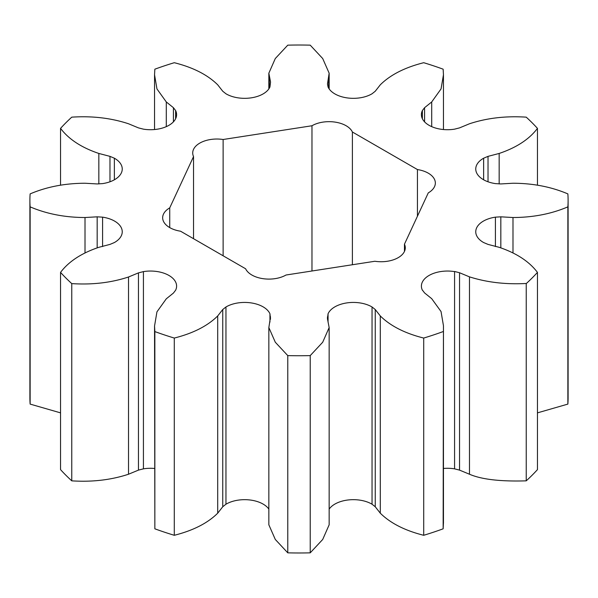 <?xml version="1.0" encoding="UTF-8"?>
<svg xmlns="http://www.w3.org/2000/svg" width="598" height="598" viewBox="0 0 598 598"><rect width="100%" height="100%" fill="white"/><g stroke="black" fill="none" stroke-linecap="round" stroke-linejoin="round"><path stroke-width="0.9" d="M329.154 509.092A26.103 15.07 180 0 1 371.821 504.084A26.103 15.07 180 0 1 372.046 504.219L375.245 506.753L375.245 309.517L372.046 306.983A26.103 15.07 0 0 0 371.821 306.849A26.103 15.07 0 0 0 346.444 302.969A26.103 15.07 0 0 0 328.055 313.786L327.45 318.712L329.154 327.569L322.703 342.235L310.22 355.608A269.1 155.36 0 0 1 287.78 355.608L275.297 342.228L268.846 327.562L270.52 316.835M270.52 319.205L269.945 313.786A26.103 15.07 0 0 0 263.105 306.849A26.103 15.07 0 0 0 225.954 306.983L222.755 309.517L217.709 315.946C207.618 325.94 193.139 333.31 174.287 338.057A269.1 155.36 0 0 1 154.852 331.576L154.546 325.985L156.945 311.85L166.296 298.806L173.42 293.072L175.625 290.202A26.103 15.07 0 0 0 176.604 286.121A26.103 15.07 0 0 0 168.957 275.461A26.103 15.07 0 0 0 143.423 271.612L138.452 272.882L128.525 276.994C111.123 282.734 92.204 284.94 71.767 283.609A269.1 155.36 0 0 1 60.548 272.389C68.71 261.528 81.478 253.171 98.842 247.31L109.972 244.403L114.368 242.556A26.103 15.07 0 0 0 122.246 231.762A26.103 15.07 0 0 0 114.599 221.111A26.103 15.07 0 0 0 102.579 217.156L97.175 216.827L85.013 217.523C64.973 217.47 46.681 213.912 30.132 206.863A269.1 155.36 0 0 1 29.9 200.382L29.9 397.618A269.1 155.36 180 0 0 30.132 404.099L30.132 206.863M29.9 200.382A269.1 155.36 0 0 1 30.132 193.901C46.607 186.86 64.898 183.309 85.013 183.242L97.175 183.937L102.579 183.608A26.103 15.07 0 0 0 122.246 169.002A26.103 15.07 0 0 0 114.599 158.343A26.103 15.07 0 0 0 114.368 158.208L109.972 156.362L98.842 153.454C81.53 147.624 68.763 139.267 60.548 128.376A269.1 155.36 0 0 1 71.767 117.156C92.129 115.81 111.049 118.015 128.525 123.771L138.452 127.882L143.423 129.153A26.103 15.07 0 0 0 176.597 114.644A26.103 15.07 0 0 0 175.625 110.563L173.42 107.692L166.296 101.959L156.96 88.945L154.546 74.78L154.852 69.189A269.1 155.36 0 0 1 174.287 62.708C193.087 67.425 207.566 74.795 217.709 84.819L222.755 91.247L225.954 93.781A26.103 15.07 0 0 0 251.399 97.818A26.103 15.07 0 0 0 269.945 86.979L270.55 82.053L268.846 73.195L275.297 58.529L287.78 45.156A269.1 155.36 0 0 1 310.22 45.156L322.703 58.537L329.154 73.203L327.48 83.929M225.954 306.983L225.954 504.219A26.103 15.07 180 0 1 263.105 504.084A26.103 15.07 180 0 1 268.846 509.092M352.394 132.001A24.159 13.948 0 0 0 346.145 125.752A24.159 13.948 0 0 0 311.977 125.752L223.121 139.498A24.159 13.948 0 0 0 192.713 152.968A24.159 13.948 0 0 0 193.543 156.579L169.727 207.88A24.159 13.948 0 0 0 162.656 217.739A24.159 13.948 0 0 0 180.559 231.209L245.606 268.764A24.159 13.948 0 0 0 286.023 275.013L374.879 261.266A24.159 13.948 0 0 0 405.287 247.796A24.159 13.948 0 0 0 404.457 244.186L428.273 192.885A24.159 13.948 0 0 0 435.344 183.025A24.159 13.948 0 0 0 428.273 173.166A24.159 13.948 0 0 0 417.441 169.555L352.394 132.001L352.394 264.75M327.48 316.835L327.48 319.145M443.148 331.576A269.1 155.36 0 0 1 423.713 338.057C404.913 333.34 390.434 325.97 380.291 315.946L375.245 309.517M422.39 290.06L424.58 292.938L431.704 298.671L441.04 311.551L443.454 325.716L443.148 528.811A269.1 155.36 180 0 1 423.713 535.292C404.913 530.576 390.434 523.205 380.291 513.181L375.245 506.753M454.577 271.612A26.103 15.07 0 0 0 421.403 286.121A26.103 15.07 0 0 0 422.375 290.202M459.548 272.748L454.577 271.477L454.577 468.847L459.548 470.118L459.548 272.748L469.475 276.859C486.951 282.398 505.871 284.596 526.233 283.474L526.233 480.844C500.406 481.629 481.487 479.432 469.475 474.229L459.548 470.118M526.233 283.609A269.1 155.36 0 0 0 537.452 272.389C529.237 261.498 516.47 253.141 499.158 247.31L488.028 244.403L483.633 242.556A26.103 15.07 0 0 1 475.754 231.762A26.103 15.07 0 0 1 495.421 217.156L495.421 246.563M327.48 84.004L328.055 86.979A26.103 15.07 0 0 0 346.601 97.818A26.103 15.07 0 0 0 372.046 93.781L375.245 91.247L380.291 84.819C390.382 74.825 404.861 67.454 423.713 62.708A269.1 155.36 0 0 1 443.148 69.189L443.454 74.78L441.055 88.915L431.704 101.959L424.58 107.692L422.375 110.563A26.103 15.07 0 0 0 421.396 114.644A26.103 15.07 0 0 0 454.577 129.153L459.548 127.882L469.475 123.771C486.877 118.03 505.796 115.825 526.233 117.156A269.1 155.36 0 0 1 537.452 128.376C529.29 139.237 516.523 147.594 499.158 153.454L488.028 156.362L483.633 158.208A26.103 15.07 0 0 0 475.754 169.002A26.103 15.07 0 0 0 495.421 183.608L500.825 183.937L512.987 183.242C533.027 183.294 551.319 186.853 567.868 193.901A269.1 155.36 0 0 1 568.1 200.382A269.1 155.36 0 0 1 567.868 206.863C551.393 213.905 533.102 217.455 512.987 217.523L500.825 216.827L495.421 217.156M225.954 504.219L222.755 506.753L217.709 513.181C207.618 523.175 193.139 530.546 174.287 535.292A269.1 155.36 180 0 1 154.852 528.811L154.546 325.985M143.423 271.612L143.423 468.847A26.103 15.07 180 0 1 154.546 468.466M143.423 468.847L138.452 470.118L128.525 474.229C111.123 479.97 92.204 482.175 71.767 480.844A269.1 155.36 180 0 1 60.548 469.624L60.548 272.389M60.548 412.867L30.132 404.099M568.1 200.382L568.1 397.618A269.1 155.36 180 0 1 567.868 404.099L537.452 412.867M537.452 272.389L537.452 469.624A269.1 155.36 180 0 1 526.233 480.844M443.454 468.466A26.103 15.07 180 0 1 454.585 468.847M443.417 523.22L443.148 528.811M329.154 327.569L329.154 524.805L322.703 539.471L310.22 552.844A269.1 155.36 180 0 1 287.78 552.844L275.297 539.463L268.846 524.797L268.846 327.562M469.475 474.229L469.475 276.859M310.22 552.844L310.22 355.608M380.291 513.181L380.291 315.946M423.713 338.057L423.713 535.292M499.158 183.915L499.158 153.454M537.452 128.376L537.452 185.133M512.987 252.603L512.987 217.523M567.868 206.863L567.868 404.099M85.013 252.603L85.013 217.523M98.842 183.915L98.842 153.454M60.548 185.133L60.548 128.376M217.709 513.181L217.709 315.946M174.287 535.292L174.287 338.057M287.78 355.608L287.78 552.844M128.525 474.229L128.525 276.994M71.767 480.844L71.767 283.609M154.852 331.576L154.852 528.811M328.683 88.19L328.683 76.836M431.704 126.641L431.704 101.959M166.296 126.641L166.296 101.959M269.317 88.183L269.317 76.836M488.028 181.777L488.028 156.362M500.825 247.729L500.825 216.827M97.175 247.729L97.175 216.827M109.972 181.785L109.972 156.362M222.755 506.753L222.755 309.517M138.452 470.118L138.452 272.882M424.58 121.85L424.58 107.692M173.42 121.85L173.42 107.692M311.977 270.999L311.977 125.752M223.121 139.498L223.121 255.787M193.543 238.699L193.543 156.579M169.727 207.88L169.727 227.599M404.457 251.407L404.457 244.186M417.441 216.222L417.441 169.555M372.046 306.983L372.046 504.219M269.945 313.786L269.945 322.113M328.055 313.786L328.055 322.113M483.633 158.208L483.633 179.789M102.579 217.156L102.579 246.563M114.368 158.208L114.368 179.789M422.375 110.563L422.375 118.725M175.625 110.563L175.625 118.725M443.454 325.716L443.454 523.22M329.154 88.908L329.154 73.203M443.454 129.534L443.454 74.78M154.546 74.78L154.546 129.534M268.846 73.195L268.846 88.908"/></g></svg>
